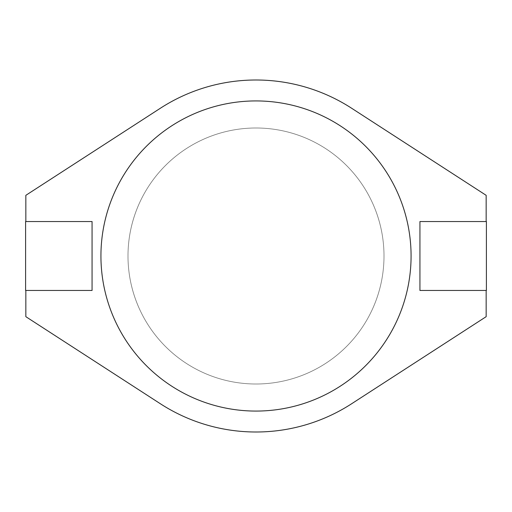 <?xml version="1.0" encoding="UTF-8"?>
<svg xmlns="http://www.w3.org/2000/svg" width="512" height="512" viewBox="0 0 512 512"><rect width="100%" height="100%" fill="white"/><g stroke="black" fill="none" stroke-linecap="round" stroke-linejoin="round"><path stroke-width="0.38" stroke-dasharray="2.56 1.92" d="M25.843 221.536L92.064 221.536L25.843 221.536L25.843 195.322L160.365 108.25A176 176 0 0 1 351.635 108.25L486.157 195.322L486.157 221.536L419.936 221.536L486.157 221.536M25.843 290.464L92.064 290.464L25.6 290.464L25.6 221.536L92.064 221.536L92.064 290.464L92.064 221.536L92.064 290.464L25.843 290.464L25.843 316.678L160.365 403.75A176 176 0 0 0 351.635 403.75L486.157 316.678L486.157 290.464L419.936 290.464L419.936 221.536L419.936 290.464L419.936 221.536L486.4 221.536L486.4 290.464L419.936 290.464L486.157 290.464M411.078 256A155.078 155.078 0 0 0 178.464 121.702A155.078 155.078 0 0 0 178.464 390.298A155.078 155.078 0 0 0 411.078 256A155.078 155.078 0 0 0 178.464 121.702A155.078 155.078 0 0 0 178.464 390.298A155.078 155.078 0 0 0 411.078 256A155.078 155.078 0 0 0 178.464 121.702A155.078 155.078 0 0 0 178.464 390.298A155.078 155.078 0 0 0 411.078 256M384 256A128 128 0 0 0 192 145.146A128 128 0 0 0 192 366.854A128 128 0 0 0 384 256A128 128 0 0 0 192 145.146A128 128 0 0 0 192 366.854A128 128 0 0 0 384 256"/><path stroke-width="0.77" d="M25.843 221.536L25.843 195.322L160.365 108.25A176 176 0 0 1 351.635 108.25L486.157 195.322L486.157 221.536M486.157 290.464L486.157 316.678L351.635 403.75A176 176 0 0 1 160.365 403.75L25.843 316.678L25.843 290.464M486.4 221.536L419.936 221.536L419.936 290.464L486.4 290.464L486.4 221.536M25.6 290.464L92.064 290.464L92.064 221.536L25.6 221.536L25.6 290.464M411.078 256A155.078 155.078 0 0 0 178.464 121.702A155.078 155.078 0 0 0 178.464 390.298A155.078 155.078 0 0 0 411.078 256"/></g></svg>

